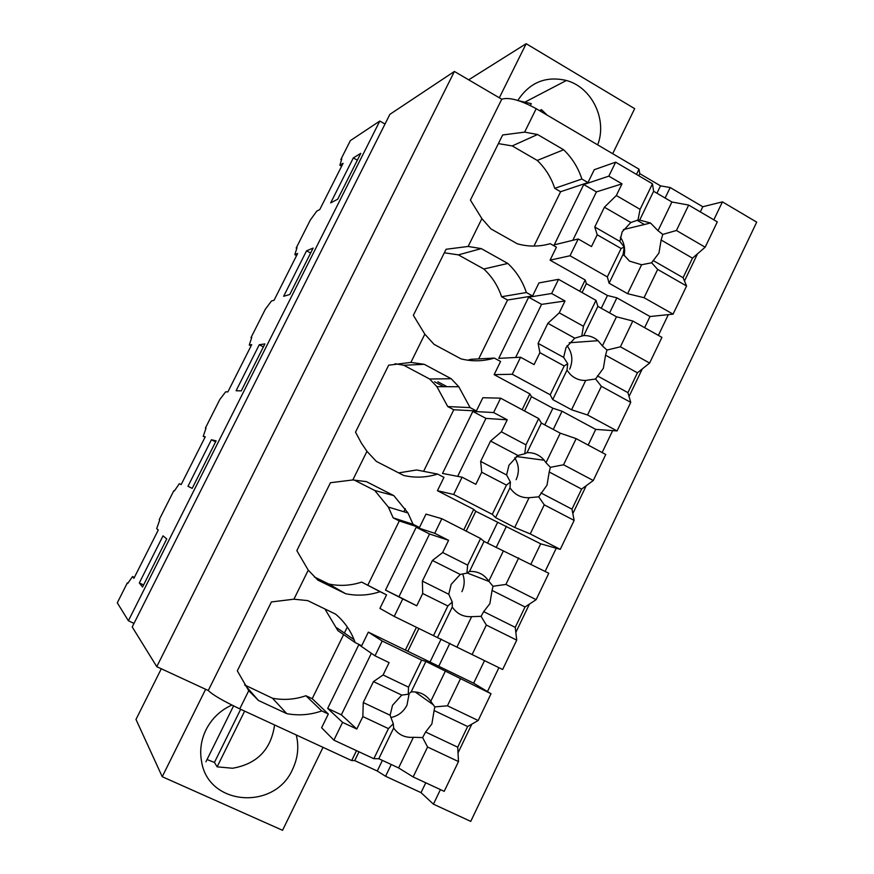 <?xml version="1.0" encoding="UTF-8"?>
<svg xmlns="http://www.w3.org/2000/svg" width="874" height="874" viewBox="0 0 874 874"><rect width="100%" height="100%" fill="white"/><g stroke="black" fill="none" stroke-linecap="round" stroke-linejoin="round"><path stroke-width="1.31" d="M384.997 124.032L379.786 121.06L350.354 140.616L340.838 159.483L341.505 159.844M545.595 244.851L550.249 243.693C539.433 246.796 528.497 246.85 517.441 243.846L490.969 228.933L481.891 218.62L470.409 200.102L502.659 134.978L524.619 132.127L536.199 108.682C520.445 100.117 508.963 96.959 501.752 99.221L454.404 71.45L389.87 114.352L132.214 626.953L156.774 666.676L208.285 690.515C212.502 694.754 222.979 700.872 239.749 708.869L351.676 760.588L354.724 760.588L377.262 771.01L385.576 776.265L421.028 792.642L433.428 804.167L470.758 821.385L756.709 222.149L722.437 201.872L713.818 219.833M536.199 108.682L639.014 169.195L639.79 173.664L660.526 185.856L670.183 187.539L702.794 206.734L722.437 201.872M161.297 668.774L135.983 719.433L162.236 776.713L282.553 830.3L323.03 747.357M127.899 583.198L127.32 582.925L117.291 602.809L128.391 620.78L379.786 121.06M174.341 491.002L173.806 490.74L159.243 519.604L159.724 519.975L156.686 528.661L158.281 529.983L133.919 578.315L132.542 576.545L134.377 577.419M340.838 159.483L341.789 158.882L339.877 165.284L343.089 163.307L319.775 209.552L316.759 211.126L310.27 220.117L296.177 248.052L297.018 247.692L294.822 254.651L297.641 253.471L274.075 300.23L271.464 300.995L265.27 309.352L251.024 337.593L251.745 337.462L249.276 344.99L251.701 344.629L227.874 391.902L225.656 391.836L219.778 399.549L205.39 428.107L205.936 428.38M251.024 337.593L251.603 337.899M296.177 248.052L296.789 248.391M173.806 490.74L174.319 491.024L179.356 483.683L181.158 484.589L205.248 436.792L203.238 436.323L205.991 428.216L205.39 428.107M127.32 582.925L127.713 583.471L132.542 576.545M337.703 199.228L330.678 202.899L353.325 157.921L360.787 153.343L337.703 199.228M241.268 390.875L264.888 343.919L259.261 344.738L236.089 390.754L241.268 390.875M192.204 488.369L216.097 440.867L211.41 439.753L187.976 486.294L192.204 488.369M139.316 582.925L163.023 535.849L166.737 538.952L142.56 587.011L139.316 582.925L143.598 584.957M306.556 250.805L283.646 296.297L289.764 294.494L313.121 248.085L306.556 250.805L310.631 253.012M133.995 623.402L128.391 620.78M454.404 71.45L156.774 666.676M501.752 99.221L208.285 690.515M314.334 576.938L328.744 583.996C339.844 586.312 350.813 585.678 361.661 582.095L380.07 591.676C368.741 595.445 357.258 596.123 345.645 593.719L317.83 580.096L308.26 570.165L296.832 550.642L330.459 482.721L352.812 479.957L366.96 451.334L361.421 443.173L355.51 432.149L388.668 365.19L410.889 362.393L424.83 334.163L413.358 315.317L446.057 249.276L468.147 246.457L481.891 218.62M248.729 690.679L237.324 670.817L271.432 601.935L293.926 599.193L308.26 570.165M524.619 132.127L537.532 134.498L563.643 149.76C572.088 157.91 578.173 167.666 581.876 179.028L587.973 182.568L594.254 169.709L615.657 162.171L608.839 176.144L583.734 184.523L554.236 244.862L578.217 238.973L570.023 255.765L550.063 260.168L585.187 279.975L579.724 291.228M639.014 169.195L636.48 174.407M639.79 173.664L638.774 175.75M660.526 185.856L656.953 193.23M670.183 187.539L665.125 198.016M702.794 206.734L700.314 211.901M585.187 279.975L586.378 283.624L607.452 295.499L616.869 297.837L650.005 316.519L644.641 327.674M467.743 360.197L470.911 359.312L494.313 358.078L500.573 361.475L494.138 374.64L529.841 393.879L531.468 396.687L552.881 408.224L562.048 411.239L595.718 429.396L588.18 445.074M398.697 472.878L416.647 469.972L437.59 474.069L443.948 477.357L437.437 490.707L473.73 509.367L475.795 511.312L540.7 543.814L530.911 564.145M484.513 660.635L473.664 683.195L368.336 632.131L361.694 645.722L355.172 642.587L354.09 639.67C349.993 629.619 343.843 621.108 335.616 614.16L307.714 600.613L293.926 599.193M425.769 782.798L421.028 792.642M697.518 253.799L684.473 280.991M668.326 314.64L658.373 335.387M642.27 368.937L629.04 396.501M612.674 430.62L602.142 452.557M586.246 485.682L572.831 513.639M556.235 548.238L545.125 571.388M529.436 604.065L515.835 632.426M498.912 667.681L487.452 691.574M471.829 724.142L458.02 752.896M440.42 789.593L433.428 804.167M468.672 79.818L526.17 43.7L634.666 108.649L612.685 153.704M526.17 43.7L499.316 97.801M597.674 144.865C607.539 119.694 591.927 87.28 566.396 80.484C545.846 75.743 529.655 82.396 517.812 100.444M250.772 691.695L248.817 690.788M205.641 689.291L162.236 776.713M339.877 165.284L341.603 166.257M294.822 254.651L296.57 255.601M249.276 344.99L251.046 345.918M203.238 436.323L205.029 437.229M179.356 483.683L181.169 484.578M353.325 157.921L357.357 160.182M259.261 344.738L263.391 346.902M211.41 439.753L215.605 441.862M416.428 627.303L405.361 650.081M380.07 591.676L386.548 594.866L379.928 608.391L394.218 616.421L502.637 669.506L516.731 640.129L486.326 625.063L472.113 654.56M393.813 495.613L407.983 512.972L413.041 524.269L419.444 527.514L399.298 520.948L393.169 517.845L388.329 507.062L374.771 490.5L393.813 495.613L366.381 481.629L352.812 479.957M419.444 527.514L425.999 514.109L441.84 518.719L434.728 533.304L416.221 527.24L385.5 590.103L398.948 596.745L429.56 533.992L416.221 527.24M473.73 509.367L463.755 529.895M437.59 474.069C426.436 477.608 415.139 478.067 403.712 475.467L376.355 461.396L366.96 451.334M429.647 379.021L451.213 378.726L458.784 386.745L470.092 407.59L476.396 410.944L453.781 409.753L447.739 406.563L436.902 386.669L429.647 379.021L403.821 365.266L424.229 364.305L410.889 362.393M403.821 365.266L395.048 363.715M451.213 378.726L424.229 364.305M476.396 410.944L482.863 397.725L500.605 398.173L493.602 412.55L472.823 411.425L442.517 473.435L462.084 477.193L453.661 494.476L437.437 490.707M529.841 393.879L522.149 409.709M494.313 358.078C483.322 361.399 472.211 361.661 460.969 358.853L434.061 344.356L424.83 334.163M483.814 269.006L507.816 263.445C516.414 271.486 522.597 281.177 526.366 292.528L532.572 295.969L507.543 300.022L501.6 296.734C497.972 285.918 492.051 276.676 483.814 269.006L458.38 254.869L481.268 248.609L468.147 246.457M458.38 254.869L444.331 252.783M507.816 263.445L481.268 248.609M532.572 295.969L538.941 282.936L558.541 279.33L551.636 293.511L528.661 297.204L498.759 358.362L520.565 357.237L512.262 374.269L494.138 374.64M550.249 243.693L556.41 247.178L550.063 260.168M587.973 182.568L560.605 191.723L554.75 188.347C551.199 177.52 545.365 168.212 537.259 160.445L512.23 145.925L537.532 134.498M512.23 145.925L498.388 143.609M244.622 684.932L272.502 698.239C283.777 700.358 294.92 699.528 305.922 695.737L321.741 710.944L328.329 714.025L321.621 727.747L333.89 740.158L373.853 758.698L378.792 758.719L398.599 767.929L413.151 776.942L444.2 791.352L458.5 761.56L427.572 747.008L413.151 776.942M321.741 710.944C310.226 714.943 298.569 715.85 286.759 713.643L258.464 700.489L248.74 690.689L239.749 708.869M356.505 750.646L351.676 760.588M245.474 685.631L258.464 700.489M537.259 160.445L563.643 149.76M554.75 188.347L581.876 179.028M637.102 220.281L644.389 224.498M616.869 297.837L609.571 312.925M562.048 411.239L553.253 429.429M506.461 526.214L496.137 547.583M361.661 582.095L386.548 594.866M405.328 508.657L403.821 511.716L405.328 508.657M374.771 490.5L354.145 480.001M449.848 643.308L438.759 666.272M305.922 695.737L312.215 698.687L328.329 714.025M355.172 642.587L337.867 630.613L324.92 608.97M391.257 764.51L385.576 776.265M447.051 386.701L437.819 381.774M443.741 386.69L434.564 381.807M231.85 705.067C220.412 710.267 211.792 718.504 206.013 729.801C201.031 740.103 199.567 750.711 201.599 761.625C208.307 805.828 274.807 810.722 292.582 769.295C297.903 758.086 299.127 746.647 296.264 734.99M382.397 760.402L377.262 771.01M358.996 751.804L354.724 760.588M418.875 628.504L407.983 650.944M328.744 583.996L345.645 593.719M393.169 517.845L413.041 524.269M475.795 511.312L466.17 531.13M447.739 406.563L470.092 407.59M531.468 396.687L524.52 410.988M501.6 296.734L526.366 292.528M586.378 283.624L582.051 292.539M272.502 698.239L286.759 713.643M607.452 295.499L601.268 308.26M552.881 408.224L544.797 424.906M497.557 522.499L487.539 543.202M441.141 639.047L430.172 661.705M547.19 115.15L541.487 109.676L539.531 110.648M530.354 105.525L531.283 103.667L518.959 100.816M540.678 111.326L541.487 109.676M207.04 759.539L214.436 762.423L217.145 766.826L232.517 768.257C257.054 763.996 271.071 749.564 274.578 724.972M217.145 766.826L244.633 711.13M233.555 705.908L205.936 761.767M214.436 762.423L240.678 709.295M560.605 191.723L533.981 246.064M578.217 238.973L591.501 246.555L597.215 234.8L594.768 227L604.404 207.214L616.323 195.525L622.015 183.846L596.429 191.898L572.809 240.306M583.734 184.523L596.429 191.898M608.839 176.144L622.015 183.846M688.679 205.073L676.432 230.485L705.165 247.2L717.314 221.887L688.679 205.073L671.898 201.992L653.621 191.275L652.463 183.802L640.085 209.345L616.323 195.525M652.463 183.802L615.657 162.171M607.343 276.905L621.108 248.489L624.233 247.058L623.151 254.203L629.52 261.129L641.592 264.756L651.633 262.779L657.674 269.432L644.051 297.706L627.608 293.697L609.091 283.22L607.343 276.905L570.023 255.765M644.051 297.706L673.067 314.148L650.005 316.519M621.108 248.489L597.215 234.8M640.085 209.345L637.987 220.04L639.681 220.073L653.621 191.275M637.987 220.04L630.853 222.509L604.404 207.214M624.058 255.612C625.467 248.915 624.222 242.786 620.343 237.225M671.898 201.992L658.024 230.714L650.529 223.012L639.681 220.073M676.432 230.485L662.787 234.407L658.024 230.714M705.165 247.2L692.47 258.158L661.115 240.011L662.787 234.407M673.067 314.148L686.571 285.995L683.086 277.703L692.47 258.158M641.592 264.756L627.608 293.697M623.151 254.203L609.091 283.22M686.571 285.995L657.674 269.432M624.233 247.058L619.863 241.399L594.768 227M630.853 222.509L622.179 231.796L619.863 241.399M651.633 262.779L658.963 252.99L661.115 240.011M683.086 277.703L653.053 260.463M507.543 300.022L478.69 358.908M520.565 357.237L534.08 364.6L539.881 352.67L538.111 343.373L547.878 323.304L559.262 312.837L565.019 300.984L541.563 304.371L515.649 357.488M528.661 297.204L541.563 304.371M551.636 293.511L565.019 300.984M632.809 321.031L620.387 346.803L649.611 363.049L661.924 337.375L632.809 321.031L616.465 316.781L597.882 306.37L595.981 300.35L583.417 326.264L559.262 312.837M595.981 300.35L558.541 279.33M550.216 394.786L564.178 365.966L567.718 363.715L566.986 370.172L570.34 374.433C574.721 378.639 579.855 380.627 585.733 380.419L595.576 378.977L601.367 386.308L587.546 414.986L571.563 409.764L552.729 399.593L550.216 394.786L512.262 374.269M587.546 414.986L617.055 430.937L595.718 429.396M564.178 365.966L539.881 352.67M583.417 326.264L581.767 336.086L583.745 335.561L597.882 306.37M581.767 336.086L574.775 338.183L547.878 323.304M569.651 369.178C573.246 360.798 572.383 352.976 567.062 345.689M616.465 316.781L602.394 345.907L598.067 340.685C593.883 337.102 589.109 335.398 583.745 335.561M620.387 346.803L606.982 350.059L602.394 345.907M649.611 363.049L637.43 372.816L605.551 355.194L606.982 350.059M617.055 430.937L630.744 402.379L627.914 392.634L637.43 372.816M585.733 380.419L571.563 409.764M566.986 370.172L552.729 399.593M630.744 402.379L601.367 386.308M567.718 363.715L563.632 357.368L538.111 343.373M574.775 338.183L565.97 347.677L563.632 357.368M595.576 378.977L603.377 368.271L605.551 355.194M627.914 392.634L597.379 375.886M453.781 409.753L423.606 471.326M462.084 477.193L475.838 484.327L481.716 472.233L480.645 461.406L490.554 441.053L501.381 431.822L507.226 419.804L485.944 418.395L457.67 476.352M472.823 411.425L485.944 418.395M493.602 412.55L507.226 419.804M576.152 438.639L563.555 464.771L593.271 480.525L605.758 454.491L576.152 438.639L560.256 433.176L541.367 423.071L538.69 418.57L525.951 444.844L501.381 431.822M538.69 418.57L500.605 398.173M492.27 514.36L506.439 485.114L510.394 482.022L510.023 487.768L510.973 489.189C515.649 495.187 521.691 498.027 529.087 497.71L538.734 496.825L544.251 504.833L530.245 533.916L514.72 527.47L495.569 517.616L492.27 514.36L453.661 494.476M530.245 533.916L560.256 549.375L540.7 543.814M506.439 485.114L481.716 472.233M525.951 444.844L524.75 453.781L527.022 452.677L541.367 423.071M524.75 453.781L517.911 455.474L490.554 441.053M516.141 479.684C519.506 472.036 519.025 464.728 514.699 457.747M560.256 433.176L545.988 462.707L544.24 460.248C539.651 454.928 533.905 452.404 527.022 452.677M563.555 464.771L550.391 467.328L545.988 462.707M593.271 480.525L581.614 489.079L549.2 471.982L550.391 467.328M560.256 549.375L574.142 520.412L571.978 509.171L581.614 489.079M529.087 497.71L514.72 527.47M510.023 487.768L495.569 517.616M574.142 520.412L544.251 504.833M510.394 482.022L506.603 474.975L480.645 461.406M517.911 455.474L508.974 465.187L506.603 474.975M538.734 496.825L547.015 485.157L549.2 471.982M571.978 509.171L540.93 492.925M394.218 616.421L402.761 598.898L385.5 590.103M399.298 520.948L367.845 585.143M402.761 598.898L416.745 605.791L398.948 596.745M434.728 533.304L448.591 540.329L429.56 533.992M518.686 557.907L505.904 584.422L536.133 599.673L548.796 573.268L484.043 541.421L480.58 538.482L467.656 565.139L442.659 552.521L448.591 540.329M480.58 538.482L441.84 518.719M416.745 605.791L422.71 593.522L422.371 581.112L432.422 560.474L442.659 552.521M437.601 637.31L452.262 607.048L452.262 602.022L447.859 605.988L433.482 635.649M447.859 605.988L422.71 593.522M467.656 565.139L466.924 573.147L469.491 571.454L484.043 541.421M466.924 573.147L460.237 574.436L432.422 560.474M461.92 591.665C464.64 585.766 464.892 579.823 462.674 573.857M503.249 551.21L488.784 581.166C484.13 574.305 477.707 571.072 469.491 571.454M505.904 584.422L493.002 586.268L488.784 581.166M536.133 599.673L525.023 606.971L492.062 590.42L493.002 586.268M516.731 640.129L515.245 627.346L525.023 606.971M486.326 625.063L481.082 616.334L471.643 616.662L457.069 646.847M452.262 607.048C456.982 613.909 463.438 617.11 471.643 616.662M452.262 602.022L448.766 594.254L422.371 581.112M460.237 574.436L451.17 584.367L448.766 594.254M481.082 616.334L483.672 611.625L489.855 603.705L492.062 590.42M515.245 627.346L483.672 611.625M333.89 740.158L342.564 722.372L327.674 708.41L341.352 714.823L371.363 653.304M473.664 683.195L491.024 693.738L425.9 661.454L421.629 660.121L382.222 641.024L375.001 655.817L358.832 644.662L327.674 708.41M382.222 641.024L368.336 632.131M347.317 627.04L344.389 633.027M343.624 634.59L312.215 698.687M342.564 722.372L356.8 729.025L341.352 714.823M375.001 655.817L389.105 662.612L383.085 674.979L373.449 681.6L363.256 702.543L362.852 716.571L356.8 729.025M421.629 660.121L408.519 687.161L383.085 674.979M378.792 758.719L393.661 728.02L393.289 723.748L388.438 728.61L373.853 758.698M388.438 728.61L362.852 716.571M408.519 687.161L408.267 694.229L411.151 691.924L425.9 661.454M408.267 694.229L401.745 695.103L373.449 681.6M390.798 717.543C398.074 716.057 403.46 711.928 406.978 705.143L409.185 693.421M445.445 670.926L430.773 701.309C426.031 694.502 419.487 691.378 411.151 691.924M460.39 678.901L447.433 705.799L434.793 706.902L430.773 701.309M491.024 693.738L478.176 720.515L447.433 705.799M478.176 720.515L467.634 726.523L434.105 710.54L434.793 706.902M458.5 761.56L457.714 747.194L467.634 726.523M427.572 747.008L422.612 737.569L413.391 737.306L398.599 767.929M393.661 728.02C398.468 734.826 405.044 737.918 413.391 737.306M393.289 723.748L390.099 715.238L363.256 702.543M401.745 695.103L392.535 705.263L390.099 715.238M422.612 737.569L425.605 732.019L431.876 723.934L434.105 710.54M457.714 747.194L425.605 732.019M525.525 101.81L566.396 80.484M336.818 627.838L354.09 639.67M388.329 507.062L407.983 512.972M436.902 386.669L458.784 386.745M623.413 229.589L650.529 223.012M569.203 342.772L598.067 340.685M516.305 456.512L544.24 460.248M467.153 572.973L489.09 581.483M415.117 691.88L433.548 704.968"/></g></svg>
